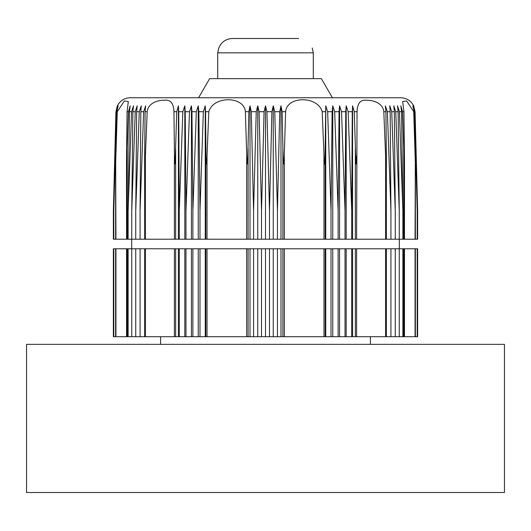<?xml version="1.0" encoding="UTF-8"?>
<svg xmlns="http://www.w3.org/2000/svg" width="531" height="531" viewBox="0 0 531 531"><rect width="100%" height="100%" fill="white"/><g stroke="black" fill="none" stroke-linecap="round" stroke-linejoin="round"><path stroke-width="0.8" d="M232.392 38.497L298.608 38.497L232.392 38.497C225.841 38.823 221.301 42.009 218.772 48.056L217.71 52.834L217.71 78.641M414.804 111.716L414.412 111.716L417.213 210.84L414.804 111.716L413.443 105.822L415.083 111.716L417.632 210.84L415.083 111.716L413.649 105.822C410.888 100.678 406.593 97.989 400.759 97.757L130.241 97.757C124.407 97.989 120.112 100.678 117.351 105.822L115.917 111.716L113.368 210.84L115.917 111.716M126.557 239.215L126.511 161.696L127.068 111.716L128.316 101.56L124.387 100.923L117.271 111.716L116.84 111.716L118.161 105.822L116.588 111.716L116.196 111.716L117.557 105.822L116.05 111.716M415.375 164.391L413.729 111.716L406.613 100.923L402.684 101.56L403.932 111.716L402.564 111.716L400.839 105.822L401.569 111.716L399.431 111.716L397.5 105.822L398.131 111.716L395.761 111.716L393.803 105.822L394.327 111.716L391.732 111.716L389.747 105.822L390.172 111.716L387.358 111.716L385.353 105.822L385.924 111.716L386.362 157.335L385.612 155.915L383.813 111.716C382.765 102.437 372.131 100.094 366.875 100.273C360.615 99.357 357.336 103.173 357.038 111.716L354.237 111.716L352.577 105.822L352.265 111.716L348.17 111.716L346.185 105.822L345.767 111.716L341.533 111.716L339.575 105.822L339.05 111.716L334.689 111.716L332.758 105.822L332.134 111.716L327.654 111.716L325.755 105.822L324.985 160.953C325.091 163.19 324.421 166.064 324.295 162.181L322.191 111.716C317.817 95.759 286.913 95.759 285.618 111.716L282.134 111.716L280.985 105.822L279.711 111.716L274.759 111.716L273.253 105.822L271.899 111.716L266.934 111.716L265.5 105.822L264.066 111.716L259.101 111.716L257.747 105.822L256.241 111.716L251.289 111.716L250.015 105.822L248.866 111.716L247.678 161.019C247.758 163.389 246.981 165.931 246.922 162.128L245.382 111.716C244.081 95.759 213.177 95.759 208.809 111.716L205.577 111.716L205.245 105.822L203.346 111.716L198.866 111.716L198.242 105.822L196.311 111.716L191.95 111.716L191.425 105.822L189.467 111.716L185.233 111.716L184.815 105.822L182.83 111.716L178.735 111.716L178.423 105.822L176.763 111.716L175.157 160.973C175.197 163.249 174.533 166.024 174.526 162.167L173.962 111.716C173.664 103.173 170.378 99.357 164.119 100.273C158.862 100.087 148.229 102.443 147.187 111.716L145.076 111.716L145.647 105.822L143.642 111.716L140.828 111.716L141.253 105.822L139.268 111.716L136.673 111.716L137.197 105.822L135.239 111.716L132.869 111.716L133.5 105.822L131.569 111.716L129.431 111.716L130.161 105.822L128.436 111.716L127.068 111.716M414.412 111.716L412.839 105.822L414.16 111.716L413.729 111.716M341.533 111.716L345.017 210.84L345.767 111.716L346.185 105.822L346.185 239.215L113.368 239.215L113.368 210.84M414.95 111.716L417.632 210.84L417.632 239.215L404.443 239.215M403.932 111.716L404.489 162.055C404.556 165.765 404.197 163.621 404.164 161.092L403.713 148.647L403.713 239.215L404.489 239.215L404.489 162.028M402.564 111.716L403.713 148.647M404.489 161.796L404.443 155.915M415.063 239.215L415.322 161.019L414.16 111.716M399.431 111.716L402.863 210.84L401.569 111.716M395.761 111.716L399.246 210.84L398.131 111.716M391.732 111.716L395.256 210.84L394.327 111.716M387.358 111.716L390.922 210.84L390.172 111.716M357.038 111.716L356.593 239.215L386.309 239.215M354.237 111.716L355.85 161.072C355.823 163.568 356.48 165.798 356.474 162.074L356.593 155.915M348.17 111.716L351.701 210.84L352.265 111.716M334.689 111.716L338.114 210.84L339.05 111.716M327.654 111.716L331.019 210.84L332.134 111.716M285.618 111.716L284.078 162.128C284.019 165.938 283.242 163.389 283.322 161.019L282.904 148.647L282.904 239.215M282.134 111.716L282.904 148.647M274.759 111.716L277.441 210.84L279.711 111.716M266.934 111.716L269.482 210.84L271.899 111.716M259.101 111.716L261.517 210.84L264.066 111.716M251.289 111.716L253.559 210.84L256.241 111.716M208.809 111.716L207.024 155.915L207.024 239.215M205.577 111.716L206.021 161.092C205.922 163.621 206.625 165.765 206.718 162.055L207.024 155.915M198.866 111.716L199.981 210.84L203.346 111.716M191.95 111.716L192.886 210.84L196.311 111.716M185.233 111.716L185.983 210.84L189.467 111.716M178.735 111.716L179.299 210.84L182.83 111.716M147.187 111.716L145.388 155.915L145.388 239.215M145.076 111.716L144.638 157.335L145.388 155.915M140.828 111.716L140.078 210.84L143.642 111.716M136.673 111.716L135.744 210.84L139.268 111.716M132.869 111.716L131.754 210.84L135.239 111.716M129.431 111.716L128.137 210.84L131.569 111.716M117.271 111.716L115.625 164.391M116.84 111.716L115.678 161.019L115.937 239.215M126.557 155.915L126.511 162.181C126.458 166.064 126.823 163.19 126.843 160.953L128.436 111.716M116.196 111.716L113.787 210.84L116.588 111.716M312.228 48.056L313.29 52.834L217.71 52.834M332.406 97.757L321.368 78.641L209.632 78.641L198.594 97.757M417.213 210.84L417.213 239.215M403.713 239.215L386.362 239.215L386.362 157.335M402.863 210.84L402.863 239.215M399.246 210.84L399.246 239.215M395.256 210.84L395.256 239.215M390.922 210.84L390.922 239.215M355.345 148.647L355.345 239.215L356.593 239.215M352.577 105.822L352.577 239.215L346.185 239.215M355.345 239.215L352.577 239.215M351.701 210.84L351.701 239.215M345.017 210.84L345.017 239.215M339.575 105.822L339.575 239.215M338.114 210.84L338.114 239.215M332.758 105.822L332.758 239.215M331.019 210.84L331.019 239.215M325.755 105.822L325.755 239.215M280.985 105.822L280.985 239.215M277.441 210.84L277.441 239.215M273.253 105.822L273.253 239.215M269.482 210.84L269.482 239.215M265.5 105.822L265.5 239.215M261.517 210.84L261.517 239.215M257.747 105.822L257.747 239.215M253.559 210.84L253.559 239.215M250.015 105.822L250.015 239.215M205.245 105.822L205.245 239.215M199.981 210.84L199.981 239.215M198.242 105.822L198.242 239.215M192.886 210.84L192.886 239.215M191.425 105.822L191.425 239.215M185.983 210.84L185.983 239.215M184.815 105.822L184.815 239.215M179.299 210.84L179.299 239.215M178.423 105.822L178.423 239.215M144.691 239.215L144.638 157.335M140.078 210.84L140.078 239.215M135.744 210.84L135.744 239.215M131.754 210.84L131.754 239.215M128.137 210.84L128.137 239.215M113.787 210.84L113.787 239.215M113.787 248.773L113.787 336.707L113.368 336.707L113.368 248.773L115.625 248.773L115.625 336.707L386.309 336.707M386.309 248.773L115.625 248.773M126.557 336.707L126.557 248.773M144.691 336.707L144.691 248.773M390.922 248.773L390.922 336.707L386.362 336.707L386.362 248.773L403.713 248.773L403.713 336.707L404.443 336.707M404.443 248.773L403.713 248.773M404.489 248.773L415.063 248.773L415.063 336.707L404.489 336.707L404.489 248.773M415.063 336.707L417.632 336.707L417.632 248.773L415.063 248.773M113.787 336.707L115.625 336.707M128.137 248.773L128.137 336.707M131.754 248.773L131.754 336.707M135.744 248.773L135.744 336.707M140.078 248.773L140.078 336.707M178.423 248.773L178.423 336.707M179.299 248.773L179.299 336.707M184.815 248.773L184.815 336.707M185.983 248.773L185.983 336.707M191.425 248.773L191.425 336.707M192.886 248.773L192.886 336.707M198.242 248.773L198.242 336.707M199.981 248.773L199.981 336.707M205.245 248.773L205.245 336.707M250.015 248.773L250.015 336.707M253.559 248.773L253.559 336.707M257.747 248.773L257.747 336.707M261.517 248.773L261.517 336.707M265.5 248.773L265.5 336.707M269.482 248.773L269.482 336.707M273.253 248.773L273.253 336.707M277.441 248.773L277.441 336.707M280.985 248.773L280.985 336.707M325.755 248.773L325.755 336.707M331.019 248.773L331.019 336.707M332.758 248.773L332.758 336.707M338.114 248.773L338.114 336.707M339.575 248.773L339.575 336.707M345.017 248.773L345.017 336.707M346.185 248.773L346.185 336.707M351.701 248.773L351.701 336.707M352.577 248.773L352.577 336.707M390.922 336.707L403.713 336.707M395.256 248.773L395.256 336.707M399.246 248.773L399.246 336.707M402.863 248.773L402.863 336.707M417.213 248.773L417.213 336.707M26.55 492.502L26.55 344.353L504.45 344.353L504.45 492.502L26.55 492.502M176.763 111.716L173.962 111.716M248.866 111.716L245.382 111.716M325.423 111.716L322.191 111.716M385.924 111.716L383.813 111.716M385.612 155.915L385.612 239.215M325.198 148.647L325.198 239.215M323.976 155.915L323.976 239.215M284.331 155.915L284.331 239.215M248.096 148.647L248.096 239.215M246.669 155.915L246.669 239.215M205.802 148.647L205.802 239.215M175.655 148.647L175.655 239.215M174.407 155.915L174.407 239.215M127.287 148.647L127.287 239.215M115.937 248.773L115.937 336.707M127.287 248.773L127.287 336.707M145.388 248.773L145.388 336.707M174.407 248.773L174.407 336.707M175.655 248.773L175.655 336.707M205.802 248.773L205.802 336.707M207.024 248.773L207.024 336.707M246.669 248.773L246.669 336.707M248.096 248.773L248.096 336.707M282.904 248.773L282.904 336.707M284.331 248.773L284.331 336.707M323.976 248.773L323.976 336.707M325.198 248.773L325.198 336.707M355.345 248.773L355.345 336.707M356.593 248.773L356.593 336.707M385.612 248.773L385.612 336.707M313.29 52.834L313.29 78.641M415.375 164.457L415.375 239.215M115.625 164.457L115.625 239.215M131.688 239.215L131.688 248.773M399.312 239.215L399.312 248.773M415.375 248.773L415.375 336.707M160.601 336.707L160.601 344.353M370.399 336.707L370.399 344.353"/></g></svg>
